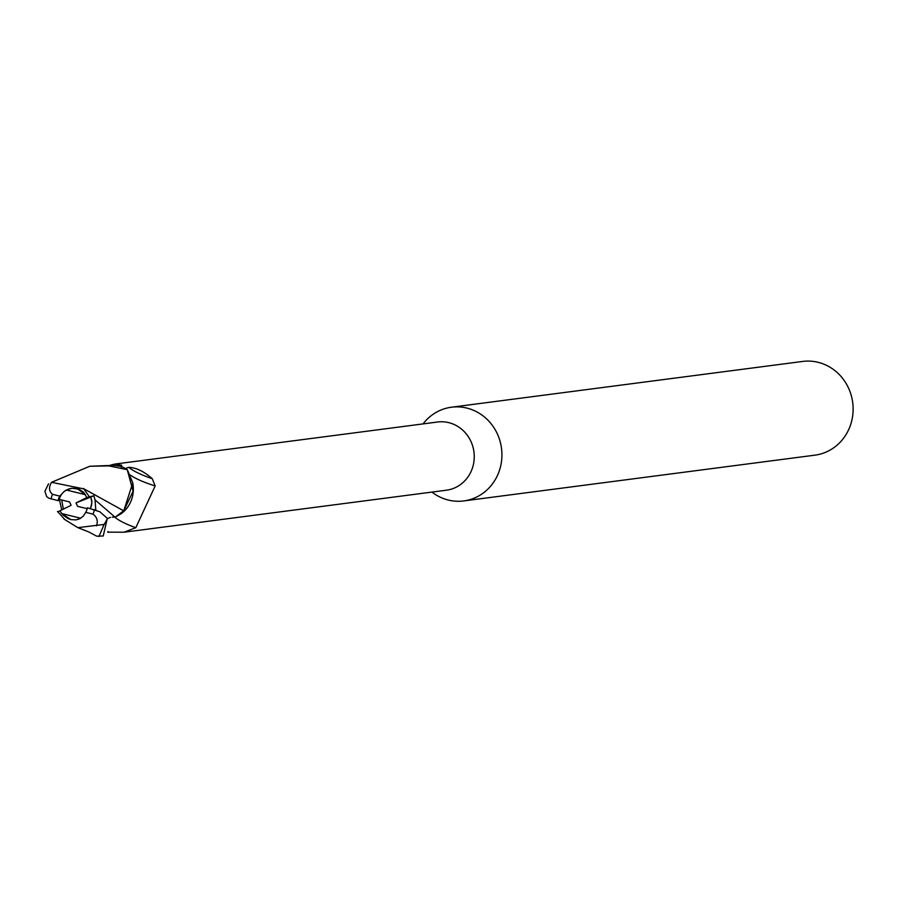 <?xml version="1.0" encoding="UTF-8"?>
<svg xmlns="http://www.w3.org/2000/svg" width="898" height="898" viewBox="0 0 898 898"><rect width="100%" height="100%" fill="white"/><g stroke="black" fill="none" stroke-linecap="round" stroke-linejoin="round"><path stroke-width="1.35" d="M431.938 492.093A47.257 44.271 -97.4 0 0 448.338 500.063A47.257 44.271 -97.4 0 0 463.716 500.938A47.257 44.271 -97.4 0 0 501.903 456.577A47.257 44.271 -97.4 0 0 466.881 408.085A47.257 44.271 -97.4 0 0 451.503 407.209A47.257 44.271 -97.4 0 0 423.048 423.901M114.877 517.181A38.569 8.351 -164.6 0 0 135.811 527.698L124.047 532.211L446.452 490.196A34.382 32.205 -97.4 0 0 474.234 457.924A34.382 32.205 -97.4 0 0 448.753 422.644A34.382 32.205 -97.4 0 0 437.573 422.015L115.157 464.03L121.634 465.276M463.716 500.938L814.924 455.163A47.257 44.271 -97.4 0 0 853.1 410.801A47.257 44.271 -97.4 0 0 818.089 362.309A47.257 44.271 -97.4 0 0 802.7 361.434L451.503 407.209M66.407 490.005L71.84 488.265L77.138 488.546L85.478 494.697L66.407 490.005A15.951 14.94 -97.4 0 0 59.212 499.4L69.573 501.926L71.122 505.305L59.84 510.839L63.017 515.059L68.068 518.606L70.875 519.594L61.67 513.555L80.73 518.236L75.96 519.897L70.875 519.594L75.96 519.897L79.495 518.887L83.2 516.249L85.748 512.354A15.951 14.94 -97.4 0 0 87.387 507.797L99.858 511.748L107.333 518.37L103.225 536.005L96.591 536.151M60.087 510.782A15.951 14.94 -97.4 0 0 61.67 513.555M63.354 509.166L61.715 500.006M124.047 532.211L107.648 532.155M110.577 465.119L115.157 464.03M130.378 475.087A36.605 7.925 -164.6 0 0 155.163 485.919L135.811 527.698M125.372 468.498L128.818 467.342A38.434 8.318 -164.6 0 0 152.256 478.679L155.163 485.919M112.261 517.113L115.146 517.226L121.365 513.577A30.409 28.489 -97.4 0 0 133.252 491.621A30.409 28.489 -97.4 0 0 132.758 482.832L127.449 469.957L133.061 491.285L123.744 510.883L132.758 482.832M128.818 467.342C136.193 467.634 144.006 471.416 152.256 478.679M121.578 466.578A53.251 21.934 1.7 0 0 121.455 465.085L121.398 467.634M110.499 517.349L107.423 518.662M95.817 509.896L94.997 499.838L115.135 517.214L123.834 510.67L115.135 517.214L112.306 517.113M121.365 513.577L123.744 510.883M87.185 508.672L77.565 506.326L76.016 502.936L87.05 497.47L90.81 497.021L91.899 502.689L90.462 508.549L91.596 505.215L91.854 501.005L90.81 497.009L86.78 497.481L83.761 492.418L78.99 489.141L71.84 488.265L68.843 488.961L64.185 491.408L59.751 496.111L52.488 494.315C48.907 491.24 48.593 487.232 51.534 482.305L84.188 488.972L123.711 510.839L133.061 491.307L127.258 469.688A35.437 33.192 -97.4 0 0 121.353 466.489L113.462 465.344L89.778 466.264L108.984 465.916L127.258 469.688M76.016 502.936L90.81 497.021M51.534 482.305L89.778 466.264M57.506 511.445L64.869 519.661M59.369 499.434L61.749 509.952M48.537 483.798L44.9 491.285L46.64 496.583L48.851 498.222L58.123 500.657L59.212 499.4M64.095 519.134L77.8 527.642L104.101 524.454L98.926 536.566M89.373 496.841L83.492 488.422M94.997 499.838L93.886 495.786L86.78 497.481M85.748 512.354L93.01 514.139C97.051 517.158 98.208 521.053 96.468 525.835M59.84 510.839L57.764 511.927M59.751 496.111A15.951 14.94 -97.4 0 0 58.123 500.657M90.81 497.009L93.886 495.786M107.895 531.627A53.251 11.528 -164.6 0 0 109.152 532.278M52.488 494.315A23.629 22.136 -97.4 0 0 51.074 498.94M104.101 524.454A35.449 33.204 -97.4 0 0 107.333 518.37M93.01 514.139A23.629 22.136 -97.4 0 0 94.425 509.514M96.771 536.229L88.7 531.897L77.8 527.642"/></g></svg>
